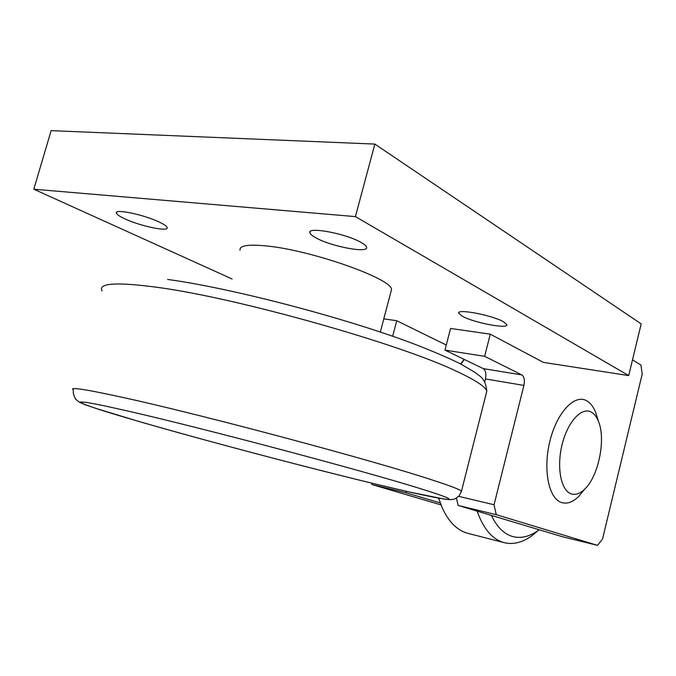 <?xml version="1.0" encoding="UTF-8"?>
<svg xmlns="http://www.w3.org/2000/svg" width="676" height="676" viewBox="0 0 676 676"><rect width="100%" height="100%" fill="white"/><g stroke="black" fill="none" stroke-linecap="round" stroke-linejoin="round"><path stroke-width="1.01" d="M240.039 250.23C239.27 245.591 248.041 244.154 266.352 245.946C311.822 250.188 393.314 279.272 391.48 289.674L390.914 291.812M159.604 222.243C164.251 224.474 166.778 226.249 167.192 227.567C169.186 232.198 140.008 226.097 124.604 218.728C119.652 216.421 116.923 214.554 116.416 213.143C113.99 208.394 144.411 214.757 159.604 222.243M503.654 321.852L506.856 324.683C508.42 329.373 473.699 322.714 462.308 316.233L458.717 313.199C456.613 308.408 492.618 315.261 503.654 321.852M361.068 242.439C364.474 244.349 366.316 245.963 366.595 247.272C368.741 253.585 331.46 246.588 316.055 237.927C312.312 235.907 310.259 234.183 309.904 232.772C307.065 226.308 346.061 233.583 361.068 242.439M538.62 530.161L531.311 536.195C521.982 542.693 512.864 544.822 503.95 542.6L503.924 542.591C492.297 539.313 483.374 528.835 477.146 511.14M464.311 359.463L460.964 364.119M438.673 498.178L442.281 507.904C448.737 521.931 457.187 530.39 467.631 533.279L468.307 533.448M439.011 499.277L438.614 498.17M460.635 363.941L464.133 359.378M491.41 515.425C496.936 527.027 504.017 534.057 512.645 536.533C520.799 538.662 529.181 536.744 537.766 530.77L539.169 529.756M583.937 490.108L578.749 496.37C572.792 502.217 567.012 504.262 561.41 502.496C548.625 498.465 542.82 469.381 549.926 441.065C556.838 412.681 574.304 394.04 586.329 400.589C590.309 402.685 593.46 406.741 595.793 412.74L597.483 418.148M591.001 411.963C581.385 406.893 567.587 421.976 562.102 444.605C556.475 467.167 560.919 490.413 571.034 493.801C575.47 495.28 580.076 493.683 584.841 489.018C598.53 476.132 605.983 439.442 598.564 421.613C596.697 416.813 594.179 413.594 591.001 411.963M383.791 318.869L396.736 320.728L446.287 345.022M484.7 381.805L485.427 378.932C486.441 373.811 485.714 370.372 483.247 368.614L444.977 350.117L450.554 328.46L490.269 334.164L543.335 362.378L628.697 375.586L355.407 216.616L374.85 144.081L51.139 130.637L33.8 189.212L355.407 216.616M232.079 278.977L33.8 189.212M441.014 504.896L371.977 484.557L371.58 483.103M440.27 502.944L406.437 492.905L405.997 491.232M371.977 484.557L406.437 492.905M392.663 336.251L396.736 320.728M632.491 359.86L640.941 365.015L642.2 374.065L602.561 538.916L597.533 545.363L562.483 536.752L458.159 505.445L456.401 498.06M597.533 545.363L496.243 514.673L494.055 504.744L523.9 385.421C524.931 380.191 524.255 376.693 521.864 374.918L484.641 356.32L490.269 334.164M458.159 505.445L496.243 514.673M458.658 496.345L494.055 504.744M444.977 350.117L484.641 356.32M374.85 144.081L641.178 323.897L628.697 375.586M486.002 394.345L486.805 391.159C485.529 386.807 475.811 380.351 457.644 371.808C402.406 344.718 238.628 298.141 157.753 287.393C116.5 281.867 97.919 283.05 102.017 290.933M126.378 398.215C85.7 389.249 68.073 386.528 73.49 390.06C72.814 392.198 73.532 395.249 75.661 399.195L79.464 402.271L84.838 404.611L100.116 409.8C155.793 427.46 287.123 462.697 373.735 483.627L409.343 491.993L444.926 499.218C453.875 500.046 450.596 499.42 452.903 499.344C454.196 499.471 456.292 498.28 459.207 495.753L461.505 491.131C459.553 489.373 449.101 485.427 430.13 479.301C372.29 460.28 206.112 415.774 126.378 398.215M131.575 411.895L104.188 405.769L87.027 402.457L80.292 401.933L83.393 403.961L95.274 408.211L139.814 421.748C205.749 440.811 303.938 466.736 373.634 483.593C443.557 500.578 478.236 506.392 418.343 488.013C362.716 470.657 206.983 429.218 131.575 411.895M485.427 378.932L523.9 385.421M483.247 368.614L521.864 374.918M461.235 492.12L486.805 391.159C486.128 383.782 483.653 378.644 479.385 375.763L475.203 372.527L460.398 363.823C447.74 357.612 432.023 350.895 413.247 343.67C344.287 317.61 230.888 287.951 167.623 279.441M503.924 542.591L467.631 533.279M537.766 530.77L531.311 536.195M598.564 421.613L595.793 412.74M584.841 489.018L578.749 496.37M310.216 231.615L309.904 232.772M458.869 312.599L458.717 313.199M116.669 212.247L116.416 213.143M391.48 289.674L380.326 332.043"/></g></svg>
